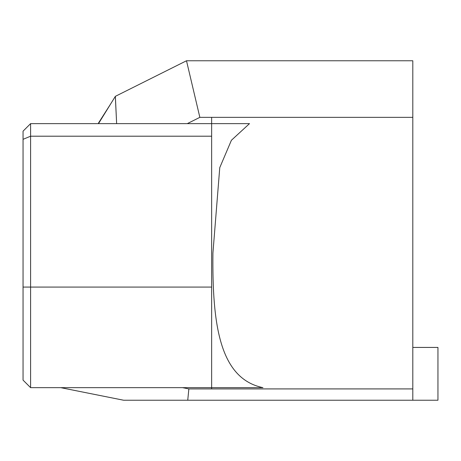 <?xml version="1.0" encoding="UTF-8"?>
<svg xmlns="http://www.w3.org/2000/svg" width="461" height="461" viewBox="0 0 461 461"><rect width="100%" height="100%" fill="white"/><g stroke="black" fill="none" stroke-linecap="round" stroke-linejoin="round"><path stroke-width="0.69" d="M30.593 123.634L211.639 123.634L211.639 136.202L30.593 136.202L30.593 123.634L23.05 131.178L23.05 139.331L30.593 136.202L30.593 287.076L211.639 287.076L211.639 136.202M23.05 139.331L23.05 380.118L30.593 387.661L262.949 387.661C219.597 378.59 212.204 324.538 212.913 253.129L219.764 167.637L231.41 140.265L249.499 123.634L211.639 123.634L211.639 117.348L412.802 117.348L412.802 388.917L211.639 388.917L211.639 287.076M115.331 96.62L116.639 123.634L115.359 96.337L186.498 60.766L115.59 96.222M187.281 123.634L199.849 117.348L186.498 60.766L412.802 60.766L412.802 117.348M98.487 123.634L115.336 96.372M30.593 387.661L30.593 287.076L23.05 287.076M412.802 388.917L412.802 400.234L187.742 400.234L188.86 388.917L211.639 388.917M187.742 400.234L123.634 400.234L60.766 387.661M412.802 400.234L437.95 400.234L437.95 347.427L412.802 347.427M199.849 117.348L211.639 117.348M188.86 388.917L182.573 387.661M112.242 101.374L109.891 105.171M98.487 123.029L110.755 103.771"/></g></svg>

